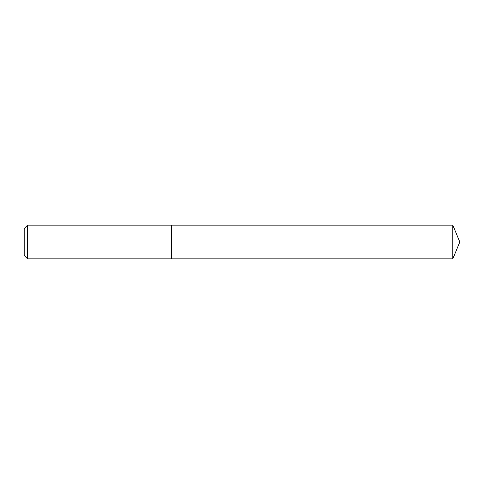 <?xml version="1.0" encoding="UTF-8"?>
<svg xmlns="http://www.w3.org/2000/svg" width="484" height="484" viewBox="0 0 484 484"><rect width="100%" height="100%" fill="white"/><g stroke="black" fill="none" stroke-linecap="round" stroke-linejoin="round"><path stroke-width="0.36" stroke-dasharray="2.42 1.81" d="M27.576 258.873L27.576 225.127M171.445 258.873L171.445 225.127L171.445 258.873M24.2 228.502L24.2 255.498M452.812 225.127L452.812 258.873"/><path stroke-width="0.73" d="M27.576 225.127L27.576 258.873L171.445 258.873L171.445 225.127L27.576 225.127L24.2 228.502L24.2 255.498L27.576 258.873M171.445 225.127L171.445 258.873L452.812 258.873L452.812 225.127L171.445 225.127M452.812 225.127L459.8 242L452.812 258.873"/></g></svg>
